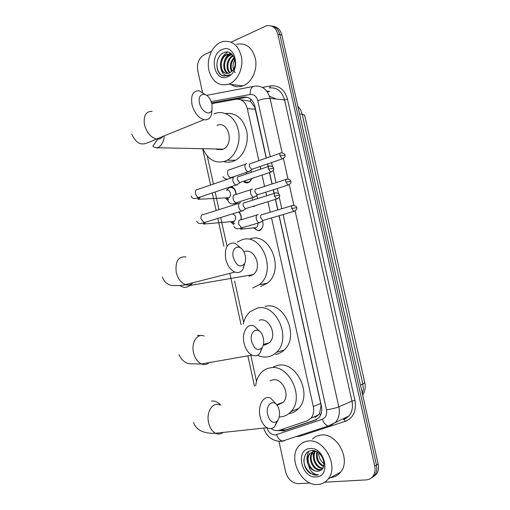 <?xml version="1.0" encoding="UTF-8"?>
<svg xmlns="http://www.w3.org/2000/svg" width="510" height="510" viewBox="0 0 510 510"><rect width="100%" height="100%" fill="white"/><g stroke="black" fill="none" stroke-linecap="round" stroke-linejoin="round"><path stroke-width="0.76" d="M262.548 220.989C263.689 224.821 262.943 227.849 260.317 230.067L258.857 230.762M256.632 195.591L257.665 198.607M255.414 205.594L253.547 206.665M250.601 170.48L251.679 172.189M252.023 178.43L249.199 182.191L248.242 182.631C246.445 183.173 244.794 182.746 243.295 181.356M238.999 211.867C240.937 214.028 241.644 216.667 241.122 219.778M231.17 186.622C234.313 187.712 235.958 190.332 236.085 194.476M266.233 158.106L254.777 107.196L250.429 101.311L240.497 99.686M315.059 417.39L318.673 414.859L319.63 413.355L321.026 405.692L320.694 403.467L279.027 215.73M277.74 209.948L275.4 199.404M274.074 193.43L273.264 189.79M271.977 183.989L269.446 172.584M268.113 166.579L267.527 163.94M258.863 160.682L247.324 108.592C245.38 101.879 241.606 98.761 236.002 99.246L211.88 103.6M270.963 428.547C273.883 430.536 276.783 431.084 279.678 430.179L307.058 420.871L310.953 418.213C313.446 415.108 314.236 411.219 313.312 406.534L271.543 217.936M270.268 212.192L267.948 201.711M266.634 195.776L265.837 192.162M264.556 186.399L262.051 175.064M260.725 169.103L260.145 166.477M207.302 156.124L213.409 184.065M215.137 191.983L218.994 209.635M220.715 217.515L226.822 245.476M234.574 280.933L243.64 322.441M250.824 355.323L256.511 381.34M228.282 200.972L225.312 197.893M233.765 224.7L230.609 221.697M231.157 42.132L266.328 25.812C272.04 24.799 275.885 27.591 277.861 34.189L374.703 465.968L376.444 464.967C377.253 468.9 376.705 472.273 374.805 475.084L371.191 478.08L374.805 475.084C376.705 472.273 377.253 468.9 376.444 464.967L279.862 34.61L376.444 464.967L378.165 463.966C378.975 467.893 378.433 471.253 376.527 474.058L372.925 477.041M271.352 25.972C275.661 26.596 278.498 29.472 279.862 34.61C278.498 29.472 275.661 26.596 271.352 25.972M273.366 26.412C277.663 27.036 280.494 29.905 281.851 35.024L378.165 463.966M202.464 92.112L197.772 70.712C196.739 63.361 198.874 58.044 204.178 54.774L211.452 51.363M310.105 483.008L298.369 483.658C292.102 483.238 287.857 479.317 285.645 471.897L278.938 441.284M374.703 465.968C375.519 469.914 374.978 473.299 373.065 476.117C371.363 478.431 369.087 479.687 366.231 479.891L324.819 482.186M266.373 158.055L254.898 106.367C252.96 99.705 249.199 96.619 243.595 97.11L211.682 102.892M277.676 430.587L283.751 430.822L315.135 420.214L319.069 417.524C321.536 414.445 322.314 410.595 321.402 405.979L279.161 215.692M277.88 209.91L275.54 199.359M274.214 193.386L273.405 189.745M272.117 183.944L269.586 172.539M268.254 166.534L267.667 163.888M316.78 419.456L285.747 429.956L280.341 429.956M212.453 103.498L246.993 97.2M229.417 83.94L228.799 84.188C218.879 86.547 212.217 81.81 208.813 69.985C206.55 59.179 211.752 46.442 220.263 42.47L222.328 41.673C232.069 39.978 238.463 45.122 241.517 57.107C243.423 68.111 237.768 80.446 229.417 83.94M236.589 44.249C246.247 42.604 252.577 47.653 255.58 59.383C257.448 70.157 251.819 82.212 243.538 85.616L242.926 85.865C238.642 87.363 234.613 86.885 230.845 84.43M231.757 71.445C239.458 64.936 232.942 48.431 224.145 52.594C215.143 55.609 214.512 72.873 222.475 75.735L227.83 75.735L230.087 74.536L228.518 75.199C224.846 75.933 222.405 74.007 221.181 69.436C223.138 72.828 225.783 74.052 229.111 73.102L231.757 71.445M221.85 49.674C235.301 42.623 241.689 71.4 227.817 76.71C214.461 83.207 208.329 55.29 221.85 49.674M230.654 54.028L227.307 54.551C219.383 57.413 219.396 72.656 226.523 73.434M232.343 54.666L226.459 54.411C220.951 57.872 219.192 62.883 221.181 69.436M232.279 54.634L230.667 55.093C223.635 57.611 222.519 70.68 228.314 73.325M231.878 54.443L229.825 54.959C222.583 57.56 221.716 71.177 227.862 73.408M233.338 55.941C227.594 58.695 226.128 68.767 230.163 72.624M233.064 55.545C226.765 57.917 225.057 69.169 229.691 72.866M234.428 58.121C231.068 62.143 230.297 66.472 232.114 71.1M234.166 57.471C230.15 61.812 229.302 66.517 231.604 71.585M235.174 72.72C232.439 68.78 232.324 64.33 234.823 59.383M230.386 53.085C227.626 54.78 225.656 57.375 224.489 60.862M227.721 52.167C224.738 53.709 222.57 56.336 221.225 60.059M218.274 58.369C214.952 65.688 218.242 75.544 224.33 76.175M317.838 484.5C301.161 486.234 287.487 457.731 298.975 445.823C301.435 443.011 304.521 441.411 308.238 441.022C324.207 438.441 339.105 466.312 328.198 478.986C325.52 482.383 322.065 484.219 317.838 484.5M312.502 439.021C314.842 436.713 317.66 435.387 320.956 435.043C336.759 432.435 351.435 459.637 340.635 472.107C338.092 475.32 334.821 477.124 330.831 477.532M319.999 470.653C328.644 467.415 321.727 449.399 312.037 450.591C302.149 450.617 301.308 467.396 310.105 473.261L316.602 475.161L318.508 474.823L316.723 474.689C312.566 473.618 309.78 470.373 308.371 464.954C310.635 469.168 313.701 471.285 317.577 471.31L319.999 470.653L317.724 471.227C310.673 471.922 304.789 458.917 310.29 453.32L314.829 450.929M309.908 448.57C324.825 446.537 331.519 476.729 316.162 476.92C301.353 478.444 294.933 449.195 309.908 448.57M314.396 450.821L313.293 451.841C307.81 457.413 313.675 470.347 320.707 469.646L321.765 469.506M314.243 450.789L312.547 452.211C307.058 457.789 312.923 470.743 319.961 470.041L321.453 469.78M315.945 451.318L314.154 451.293L309.538 453.69C307.122 456.762 306.733 460.517 308.371 464.954M315.582 451.28C311.502 456.922 316.468 467.855 322.9 468.065M315.11 451.254C310.411 456.954 315.926 468.805 322.639 468.473M317.481 452.096C316.385 458.401 318.469 463.035 323.729 466M316.971 451.803C315.46 458.649 317.653 463.577 323.557 466.586M324.022 463.647L322.397 462.296L324.016 463.775M322.397 462.296C319.872 459.676 318.623 456.539 318.648 452.886M308.933 451.356C306.491 455.296 306.312 459.873 308.391 465.088M303.915 459.497C303.405 468.505 312.101 476.99 318.508 474.823M199.512 103.052C201.182 111.837 210.439 116.554 212.013 109.612L212.007 104.136L210.375 99.775C205.951 90.997 197.141 93.445 199.512 103.052M211.937 109.854L211.446 114.54C210.158 118.6 207.672 120.322 203.974 119.703C198.256 117.823 194.253 112.735 191.964 104.448C190.651 95.172 193.06 90.621 199.2 90.799L205.67 94.796M216.648 149.449L222.315 149.564L223.259 149.143C234.619 143.967 228.314 120.137 216.999 125.358M213.919 113.934L214.442 113.711C223.769 109.784 234.683 116.58 237.979 128.762C241.396 140.887 236.302 155.397 227.167 160.229L224.878 161.262C215.143 163.774 207.812 159.592 202.884 148.71M225.452 113.513C235.856 112.436 242.913 118.224 246.63 130.872C249.18 142.532 244.067 155.716 235.429 160.267L233.153 161.287C230.055 162.365 226.963 162.467 223.871 161.581M233.268 257.384C236.347 265.78 240.057 267.973 244.392 263.957C245.641 261.757 245.935 259.003 245.265 255.688L244.379 252.896C240.561 242.983 230.654 246.732 233.268 257.384M244.883 262.988L243.04 269.108C241 272.238 238.285 273.226 234.9 272.066C230.456 270.019 227.383 265.659 225.688 258.984C224.394 247.49 227.492 242.224 234.97 243.187L240.911 248.153M248.995 276.324L253.234 274.584C262.503 268.132 254.987 248.038 244.698 251.564M237.169 242.103L242.103 239.738C262.083 232.541 277.306 271.747 259.278 284.727L252.692 288.003M250.2 238.795C270.083 231.674 285.173 270.376 267.234 283.216L260.686 286.467M251.647 341.413C254.203 348.967 257.595 351.167 261.808 348.011C263.632 345.57 264.154 342.299 263.37 338.187L262.688 335.911C259.106 325.584 248.95 330.372 251.647 341.413M262.656 346.704L259.915 353.296C257.677 355.84 255.032 356.452 251.972 355.119C248.153 353.079 245.514 349.089 244.054 343.128C241.485 332.45 247.509 322.664 254.222 326.043L259.807 331.5M263.307 344.996L265.174 344.875L269.325 342.752C277.504 335.918 269.586 317.379 259.737 320.101L259.15 320.248M243.251 324.15C244.315 318.903 246.617 314.74 250.142 311.667L257.123 308.187C276.235 302.564 292.217 338.723 276.337 352.435C273.857 354.813 271.014 356.28 267.801 356.847C264.327 357.408 260.878 356.879 257.448 355.253M265.066 306.389C284.083 300.817 299.925 336.492 284.127 350.07C281.66 352.423 278.83 353.876 275.636 354.444M267.693 414.796C269.879 421.681 272.977 423.861 276.975 421.349C279.314 418.755 280.047 415.044 279.174 410.225L278.613 408.274C275.19 397.647 264.939 403.474 267.693 414.796M278.058 419.985L274.59 426.723C272.308 428.802 269.79 429.139 267.036 427.731C263.702 425.735 261.388 422.031 260.094 416.613C257.34 405.246 264.027 394.287 270.874 398.31L276.139 404.156M276.758 404.851L278.326 404.806L283.228 402.237C290.534 395.199 282.381 377.77 272.85 379.854L270.122 380.798M255.701 385.789C256.275 380.192 258.277 375.666 261.694 372.211C264.116 369.852 266.959 368.405 270.217 367.857C288.698 363.483 305.139 397.494 290.968 411.589C288.201 414.624 284.867 416.377 280.972 416.861L279.219 416.963M273.507 366.786L278.026 365.313C296.412 360.959 312.706 394.51 298.611 408.465C295.87 411.455 292.568 413.202 288.711 413.693M235.92 194.533C235.518 189.408 233.325 187.094 229.341 187.578L226.415 190.268M226.797 198.039L228.321 199.678M226.472 197.829L226.988 198.014M227.046 198.027L228.862 197.708C232.197 195.936 230.08 188.891 226.631 190.262M234.721 176.575C233.153 176.862 232.566 178.29 232.962 180.865C233.561 183.096 234.606 184.467 236.098 184.971L238.042 184.04M238.661 176.485C237.532 176.696 237.112 177.729 237.405 179.596L239.668 182.574L240.892 182.166M232.12 221.824L234.166 223.66M231.795 221.595L232.35 221.761M232.522 221.786L234.198 221.385C236.653 217.936 236.092 215.43 232.509 213.868M240.65 202.61L240.446 202.61C238.884 202.961 238.31 204.433 238.712 207.022C239.279 209.176 240.28 210.515 241.714 211.032L243.716 210.12M244.411 202.617C243.289 202.872 242.875 203.936 243.168 205.81L245.342 208.717L246.591 208.329M240.892 219.823C241.53 216.597 240.745 213.99 238.546 212.007M244.137 181.076L246.126 182.229L248.682 182.185L250.799 180.776M246.7 163.583C245.195 163.831 244.634 165.208 245.029 167.72C245.635 169.951 246.668 171.309 248.134 171.793L249.913 170.92M250.588 163.455C249.505 163.633 249.109 164.634 249.396 166.451L251.634 169.403L252.75 169.02M246.827 173.846L245.941 172.539M252.864 206.384L253.98 206.193M252.31 189C250.812 189.312 250.263 190.727 250.665 193.252C251.239 195.413 252.227 196.732 253.642 197.223L255.472 196.375M256.224 188.961C255.147 189.184 254.758 190.211 255.045 192.04L257.199 194.922L258.34 194.552M252.552 200.22L252.029 197.74M253.961 228.142L257.295 230.367L259.29 230.271L261.866 228.448M253.719 227.862L254.318 228.04M254.586 228.078L256.32 227.6C257.62 226.561 258.111 225.076 257.792 223.144M258.226 214.5L257.939 214.493C256.453 214.869 255.912 216.323 256.313 218.866C256.861 220.951 257.811 222.239 259.169 222.742L261.043 221.914M261.879 214.544C260.808 214.812 260.425 215.864 260.712 217.706L262.777 220.518L263.944 220.173M282.661 430.376L281.877 429.433M269.924 97.907L270.236 98.417M250.429 101.311L250.703 99.08M320.637 415.044L319.63 413.355M255.395 109.267L247.324 108.592M320.694 403.467L313.312 406.534M276.197 99.036L269.382 96.097M364.79 382.717L362.839 384.087L302.207 114.24L304.674 115.324L364.79 382.717M362.419 393.841L363.298 389.111L362.839 384.087L360.449 385.069M299.593 114.023L302.207 114.24L300.53 109.688L297.795 106.023M281.851 35.024L277.861 34.189M266.87 427.75C268.547 432.512 271.39 434.915 275.394 434.96L322.25 419.322C325.82 417.741 327.229 414.56 326.476 409.791L283.088 214.538M284.58 440.818L282.508 441.054C279.977 440.417 277.995 438.3 276.56 434.711M262.497 87.433L270.619 85.916C279.008 85.113 284.644 89.588 287.532 99.348L354.966 400.388C356.605 410.862 353.436 417.817 345.461 421.254L300.243 436.101L295.774 436.687M270.236 156.704L257.786 100.68C256.498 96.231 253.961 94.171 250.193 94.509C250.104 89.097 251.653 86.317 254.821 86.171C262.363 85.438 267.431 89.518 270.039 98.398L284.554 99.903C281.992 91.22 276.987 87.236 269.529 87.937L270.619 85.916M206.614 95.364L253.017 86.509M282.253 441.303L280.162 441.303M295.137 210.962L338.812 406.827L351.97 401.109L284.554 99.903L287.532 99.348M326.476 409.791C331.353 409.122 335.465 408.14 338.812 406.827C340.011 412.839 339.022 417.881 335.848 421.961L330.295 425.793L328.274 425.984C325.782 425.276 323.773 423.058 322.25 419.322M343.536 419.679L349.018 415.905C352.161 411.908 353.143 406.974 351.97 401.109L354.966 400.388M257.786 100.68C262.35 99.004 266.43 98.245 270.039 98.398L282.164 152.79M283.433 158.47L288.01 179.01M289.278 184.671L293.875 205.3M250.193 94.509L211.236 101.611M281.8 208.73L279.238 197.204M278.428 193.577L277.3 188.502M276.006 182.682L273.264 170.334M272.461 166.706L271.537 162.556M345.461 421.254L343.995 419.634L349.018 415.905L328.274 425.984L282.508 441.054L279.595 441.309C271.728 440.595 266.424 436.19 263.67 428.094M300.243 436.101L299.848 435.342M266.673 91.06L269.79 91.418L267.272 91.876M230.558 186.826L230.673 187.368M346.22 418.398L345.525 417.511M213.97 103.065L211.784 102.873M245.743 97.327L243.595 97.11M316.538 419.596L315.135 420.214M285.747 429.956L283.751 430.822M313.363 456.986L312.777 452.491M312.777 451.956L312.847 450.598M152.095 111.346C145.834 111.352 143.291 115.802 144.477 124.682C146.67 132.587 150.667 137.368 156.474 139.026C159.209 139.453 161.377 138.567 162.977 136.38M157.023 148.219L157.992 147.76C161.721 145.446 163.812 141.48 164.277 135.851M185.997 256.951C178.366 256.167 175.108 261.273 176.23 272.27C177.843 278.638 180.903 282.763 185.417 284.65C188.369 285.587 190.893 284.95 192.99 282.725M179.826 285.536C182.134 287.155 184.512 287.678 186.96 287.104L190.211 285.434L191.766 283.828M204.223 336.09C197.408 332.941 191.078 342.401 193.513 352.582C194.897 358.269 197.523 362.055 201.393 363.961C204.249 365.115 206.805 364.669 209.074 362.623M201.195 335.554L197.376 335.395M219.969 405.093C213.027 401.306 205.983 411.857 208.59 422.688C209.82 427.858 212.122 431.377 215.5 433.258C218.178 434.539 220.677 434.271 223.004 432.454M220.677 404.997C217.827 402.02 214.78 400.713 211.529 401.07M273.468 168.326C273.787 167.376 272.608 166.585 269.93 165.96C268.611 165.884 268.101 166.929 268.413 169.084L270.67 172.176L271.824 171.819M268.413 169.084L273.481 168.37C274.265 169.556 273.328 170.824 270.67 172.176L239.668 182.574M233.478 177.193L197.823 189.408C195.923 189.376 195.151 190.766 195.521 193.57L195.579 193.826C196.197 195.846 197.223 197.07 198.658 197.498L200.398 196.911M198.358 199.499L200.494 196.879M279.442 195.202C279.792 194.316 278.638 193.526 275.974 192.831C274.609 192.729 274.08 193.8 274.399 196.031L276.56 199.04L277.746 198.709M274.399 196.031L279.448 195.234C280.245 196.477 279.276 197.752 276.56 199.04L245.342 208.717M239.279 203.216L203.407 214.57C201.444 214.506 200.647 215.928 201.01 218.835L204.013 222.672L205.798 222.118M203.751 224.311L205.791 222.13M284.905 155.11C285.243 154.173 284.07 153.408 281.386 152.809C280.156 152.758 279.697 153.759 280.003 155.824L282.234 158.884L283.286 158.546M280.003 155.824L284.911 155.155C285.702 156.219 284.809 157.462 282.234 158.884L251.634 169.403M245.514 164.156L229.71 169.696C227.951 169.677 227.262 171.035 227.645 173.763L227.709 174.018C228.34 176.084 229.353 177.327 230.749 177.748L232.318 177.212M290.751 181.33C291.095 180.425 289.941 179.654 287.302 179.016C286.027 178.94 285.549 179.973 285.861 182.108L288.003 185.092L289.081 184.773M285.861 182.108L290.764 181.362C291.554 182.484 290.636 183.727 288.003 185.092L257.199 194.922M251.194 189.561L235.314 194.731C233.497 194.68 232.777 196.069 233.159 198.9L233.223 199.155C233.822 201.144 234.798 202.362 236.143 202.789L237.749 202.279M236.283 204.159L237.354 202.61M296.622 207.627C296.992 206.792 295.864 206.014 293.237 205.3C291.924 205.211 291.42 206.269 291.733 208.475L293.792 211.389L294.895 211.089M291.733 208.475L296.629 207.653C297.426 208.845 296.476 210.094 293.792 211.389L262.777 220.518M256.887 215.035L240.937 219.835C239.056 219.753 238.31 221.181 238.693 224.107L241.549 227.906L243.194 227.422M240.726 229.468L242.594 227.849M318.673 414.859L310.953 418.213M229.819 187.074L232.19 186.991M364.809 382.812C365.759 387.135 365.058 391.234 362.699 395.097M376.527 474.058L373.065 476.117M202.738 149.162L210.573 185.041M212.294 192.933L216.138 210.541M217.853 218.395L223.941 246.285M229.851 273.347L241.051 324.685M247.854 355.84L254.484 386.21M231.674 186.775L231.846 187.546M212.249 103.536L211.854 103.498M228.799 84.188L242.926 85.865M227.262 54.13L228.11 54.264M230.628 54.678L231.463 54.812M309.538 453.69L310.29 453.32M312.547 452.211L313.293 451.841M328.198 478.986L340.635 472.107M212.013 109.612L211.446 114.54M131.752 134.181C135.016 141.232 138.898 144.464 143.386 143.865C145.146 143.852 149.513 142.239 156.474 139.026L203.974 119.703M227.167 160.229L235.429 160.267M223.259 149.143L157.992 147.76C154.938 147.664 153.242 147.09 152.911 146.032L158.463 138.216M244.392 263.957L243.04 269.108M162.346 276.975C164.01 281.718 167.203 284.554 171.927 285.492C179.182 285.702 183.683 285.421 185.417 284.65L234.9 272.066M259.278 284.727L267.234 283.216M253.234 274.584L190.211 285.434L187.922 285.084M261.808 348.011L259.915 353.296M178.991 354.641C181.726 360.302 185.372 363.343 189.93 363.783L201.393 363.961L251.972 355.119M276.337 352.435L284.127 350.07M269.325 342.752L263.447 344.428M276.975 421.349L274.59 426.723M193.513 422.42C196.93 432.646 208.737 433.621 215.5 433.258L267.036 427.731M290.968 411.589L298.611 408.465M283.228 402.237L276.694 404.774M227.007 198.027L228.461 199.219M191.18 196.127C192.028 198.785 194.52 199.238 198.658 197.498L236.098 184.971M198.728 197.472L197.874 198.906L198.913 199.238L228.862 197.708M240.07 182.605L236.659 185.022M268.744 166.368L238.986 176.524M232.394 221.799L234.396 223.329M196.605 221.123C198.205 223.705 199.416 224.253 204.013 222.672L241.714 211.032M204.064 222.653L203.535 223.68L204.44 223.979L234.198 221.385M245.737 208.762L242.269 211.089M274.756 193.213L244.819 202.661M244.66 180.903L246.126 182.229M222.953 176.626C225.031 179.552 227.632 179.928 230.749 177.748L248.134 171.793M252.004 169.428L248.644 171.825M230.571 177.703L230.208 178.315M280.309 153.185L250.85 163.48M228.397 201.476C230.131 204.198 232.707 204.637 236.143 202.789L253.642 197.223M257.563 194.954L254.152 197.274M235.945 202.738L235.199 204.096M286.193 179.373L256.562 188.993M254.388 228.097L257.295 230.367M233.86 226.395C236.206 230.444 239.579 228.187 241.549 227.906L259.169 222.742M256.32 227.6L241.536 229.073L240.873 228.799L241.249 227.989M263.141 220.562L259.679 222.8M292.102 205.645L262.287 214.583"/></g></svg>
